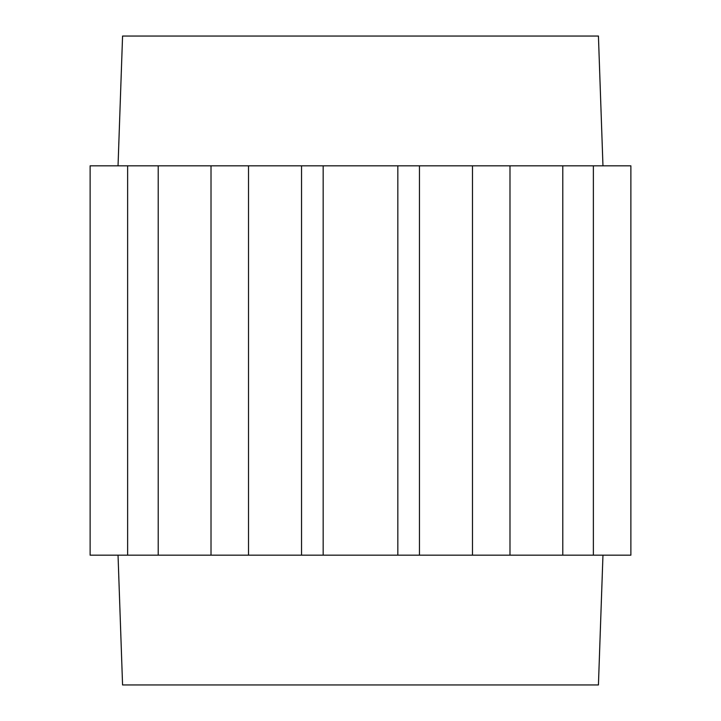 <?xml version="1.0" encoding="UTF-8"?>
<svg xmlns="http://www.w3.org/2000/svg" width="721" height="721" viewBox="0 0 721 721"><rect width="100%" height="100%" fill="white"/><g stroke="black" fill="none" stroke-linecap="round" stroke-linejoin="round"><path stroke-width="1.08" d="M602.963 555.17L598.43 684.95L122.57 684.95L118.037 555.17M593.374 165.83L630.875 165.83L630.875 555.17L593.374 555.17L593.374 165.83L509.99 165.83L509.99 555.17L419.46 555.17L419.46 165.83L90.125 165.83L90.125 555.17L211.01 555.17L211.01 165.83M301.54 165.83L301.54 555.17L419.46 555.17M301.54 555.17L211.01 555.17M509.99 555.17L593.374 555.17M562.786 555.17L562.786 165.83M509.99 165.83L419.46 165.83M158.214 555.17L158.214 165.83M127.626 165.83L127.626 555.17M248.511 165.83L248.511 555.17M397.83 555.17L397.83 165.83M472.489 165.83L472.489 555.17M323.17 555.17L323.17 165.83M118.037 165.83L122.57 36.05L598.43 36.05L602.963 165.83"/></g></svg>
